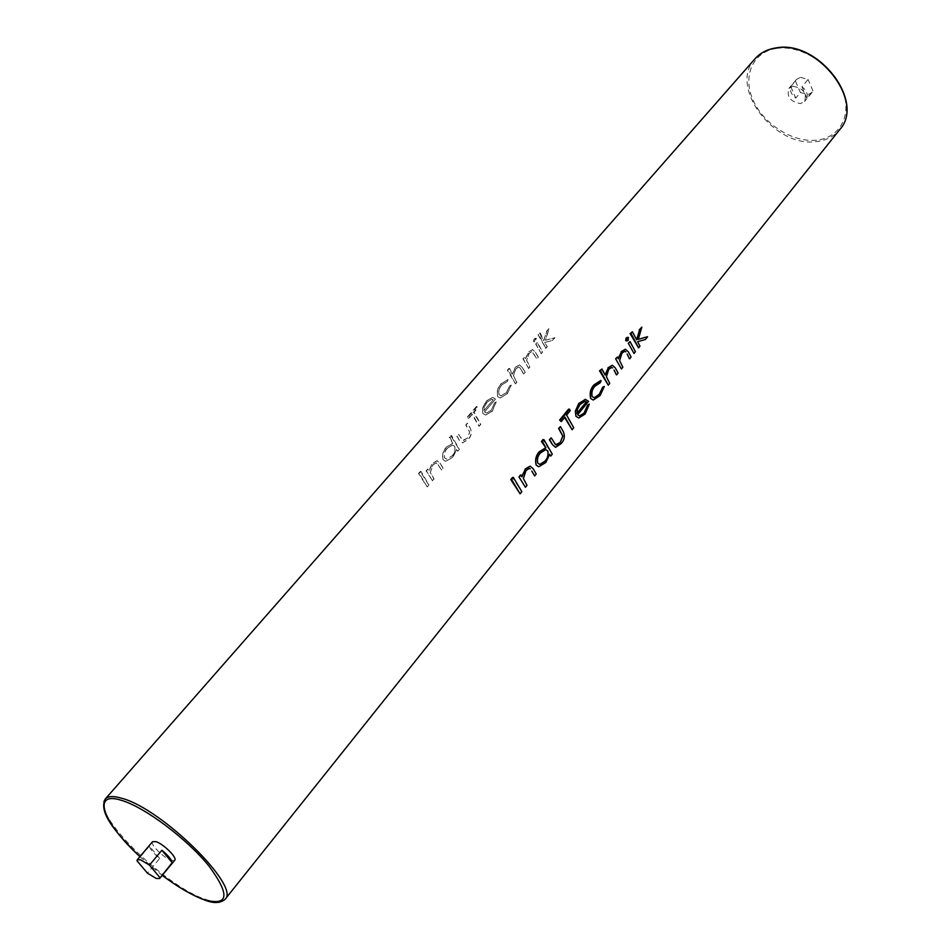 <?xml version="1.0" encoding="UTF-8"?>
<svg xmlns="http://www.w3.org/2000/svg" width="950" height="950" viewBox="0 0 950 950"><rect width="100%" height="100%" fill="white"/><g stroke="black" fill="none" stroke-linecap="round" stroke-linejoin="round"><path stroke-width="0.71" stroke-dasharray="4.75 3.56" d="M800.482 77.354L808.058 79.468L801.954 86.735C806.396 90.238 808.046 94.062 806.918 98.218L812.974 90.927L812.048 92.494L807.928 94.632L800.411 92.506L795.744 98.076C791.35 94.644 789.699 90.844 790.78 86.676L796.456 79.444L800.482 77.354M792.953 86.284C803.142 88.077 807.025 93.147 804.591 101.484L800.47 103.597C790.281 101.757 786.434 96.674 788.928 88.362L792.953 86.284M152.546 841.7C149.696 844.111 163.816 858.087 171.344 860.32L174.729 860.273M519.864 493.822L521.586 491.684L512.501 477.434M521.989 476.841L520.541 474.952M534.399 475.914L535.966 473.979L533.081 468.718L529.969 466.117M525.172 487.279L526.763 485.319L523.319 478.515L525.766 470.571L529.293 468.338M550.501 456.071L552.045 454.171L542.972 439.613M538.65 466.759L545.538 462.472L549.694 454.468M556.379 445.016L550.905 437.843M555.465 447.319L560.832 443.626C564.193 440.171 565.001 436.169 563.267 431.621L560.12 426.586M560.643 421.562L564.633 417.513M571.864 429.756L573.491 427.749L565.962 415.067L569.62 410.602L568.563 409.141M578.657 418.024L584.915 413.951L589.202 404.142M579.559 415.934L577.6 414.723L588.513 401.327L585.604 399.368M594.142 397.753L592.04 396.494C591.232 392.35 592.135 388.918 594.747 386.199L600.186 382.707L600.507 380.558M593.121 400.033L599.818 395.592L604.212 386.436M605.221 375.108L600.958 369.004M616.419 374.858L617.844 373.089L615.256 367.876L612.133 365.228M608.024 385.189L609.472 383.408L606.361 376.711L608.499 369.384L611.551 367.472M618.379 358.863L617.049 357.01M629.446 358.815L630.847 357.069L628.294 351.868L625.183 349.208M621.181 368.992L622.594 367.234L619.554 360.549L621.739 353.186L624.732 351.251M626.347 340.967L627.582 340.254L628.021 337.737L627.332 337.381M633.781 353.471L635.182 351.738L629.707 341.537M636.631 339.779L631.489 331.835M638.258 339.376L641.488 327.144M638.317 347.866L639.718 346.144L637.592 341.703L645.097 339.518L647.342 336.751M545.882 348.353L538.911 334.697L540.324 333.07L543.792 340.741L546.891 331.289L549.207 328.605L545.419 340.266L554.942 337.761L552.686 340.397L544.742 342.487L547.283 346.714L545.882 348.353L538.044 334.709L539.457 333.082L543.721 340.741L546.582 331.289L548.898 328.605L545.371 340.266L554.717 337.761L552.461 340.397L544.694 342.487L547.046 346.714L545.644 348.353M541.31 353.685L535.954 343.971L537.367 342.332L542.723 352.046L541.31 353.685L535.634 343.971L537.059 342.332L542.486 352.046L541.084 353.685M534.161 341.442L536.061 338.354L535.753 341.098L533.449 341.442L534.043 339.043L535.23 338.366L535.194 341.109L533.449 341.442M528.651 368.469L523.212 358.732L524.649 357.069L525.504 358.827L528.782 352.011L532.606 349.636L535.396 352.165L538.365 357.129L536.952 358.779L531.869 351.583L529.162 353.424L526.668 360.43L530.088 366.807L528.651 368.469L522.904 358.732L524.341 357.069L525.338 358.827L528.461 352.011L532.404 349.636L535.361 352.165L538.139 357.129L536.726 358.779L532.808 352.117L531.715 351.583L528.948 353.424L526.597 360.43L529.851 366.807L528.426 368.469M515.458 383.895L508.214 370.179L509.675 368.493L512.288 374.288L515.589 367.317L519.496 364.883L522.298 367.412L525.314 372.376L523.878 374.051L519.709 367.436L518.641 367.021L515.874 368.849L513.428 375.82L516.907 382.197L515.458 383.895L507.348 370.179L508.808 368.493L512.133 374.288L515.256 367.317L519.294 364.883L522.263 367.412L525.089 372.376L523.652 374.051L519.614 367.436L518.486 367.021L515.66 368.849L513.368 375.82L516.669 382.197L515.221 383.895M501.6 383.527L508.179 379.501L507.312 381.52L502.087 384.845C499.427 387.434 498.394 390.699 499.011 394.63L501.101 395.817L506.504 392.54L509.746 385.795L511.338 385.071L507.253 393.787L500.211 397.991L497.598 396.459C496.755 391.246 498.085 386.935 501.6 383.527L508.036 379.501L507.205 381.52L501.873 384.833C499.225 387.434 498.263 390.699 498.976 394.63L501.03 395.817L506.35 392.54L509.675 385.795L511.242 385.071L507.003 393.775L500.116 397.991L497.551 396.459C496.541 391.269 497.776 386.959 501.267 383.527M491.34 410.246L494.617 402.836L496.256 401.897L492.314 411.231L485.735 415.091L482.909 413.464L482.517 408.548L486.4 401.149L492.694 397.349L495.484 399.214L484.536 411.944L486.495 413.096L491.34 410.246L494.558 402.836L496.173 401.897L492.064 411.231L485.64 415.091L482.861 413.464L482.339 408.548L486.067 401.137L492.539 397.349L495.437 399.214L484.5 411.944L486.424 413.096L491.186 410.234M472.376 414.2L468.694 418.463L468.089 417.086L477.09 406.671L477.684 408.049L474.026 412.288L480.843 424.329L479.204 426.241L472.376 414.2L468.101 418.439L467.281 417.05L476.282 406.647L477.102 408.037L473.433 412.276L480.605 424.329L478.978 426.229L471.794 414.176M459.42 440.384L456.831 435.682L458.375 433.901L462.508 440.479L467.388 438.188L469.751 432.202L466.07 424.983L467.602 423.213L470.202 427.987C472.126 432.333 471.461 436.133 468.196 439.411L462.567 442.902L459.372 440.372L456.522 435.67L458.066 433.877L463.22 440.693L467.234 438.188L469.692 432.202L465.761 424.971L467.281 423.201L470.155 427.987C472.008 432.309 471.271 436.109 467.958 439.399L462.436 442.89L459.372 440.372M450.051 437.416L451.606 435.611L459.372 449.409L457.829 451.214L456.677 449.516L452.901 457.282L445.669 461.308L443.068 459.729C442.094 454.777 443.341 450.549 446.797 447.046L452.924 443.282L450.051 437.416L449.184 437.38L450.739 435.575L459.135 449.397L457.591 451.202L456.57 449.504L452.651 457.271L445.586 461.308L443.032 459.717C441.904 454.777 443.056 450.537 446.476 447.022L452.77 443.27L449.184 437.38M432.511 480.783L426.443 470.915L428.034 469.062L428.996 470.844L432.63 463.469L437.19 460.702L440.004 463.149L443.294 468.184L441.726 470.024L436.276 462.793L433.058 464.918L430.314 472.435L434.103 478.931L432.511 480.783L426.134 470.903L427.726 469.051L428.842 470.832L432.298 463.446L437 460.691L439.969 463.149L443.068 468.172L441.501 470.001L437.142 463.267L436.121 462.781L432.844 464.906L430.243 472.435L433.877 478.907L432.286 480.759M427.215 486.982L419.306 473.492L421.04 471.473L428.937 484.963L427.215 486.982L418.499 473.433L420.244 471.414L428.711 484.939L426.978 486.958M159.707 858.456L149.435 846.129C150.159 849.347 153.579 853.456 159.707 858.456L147.416 873.145M149.435 846.129L137.026 860.819M795.482 81.118L800.411 92.506M812.974 90.927L808.058 79.468M806.918 98.218L801.954 86.735M790.78 86.676L795.744 98.076M419.306 473.492L418.499 473.433M421.04 471.473L420.244 471.414M451.606 435.611L450.739 435.575M454.622 446.31L452.604 445.063L447.248 448.198C444.636 450.87 443.757 454.112 444.6 457.912L446.607 459.064L451.986 455.976C454.622 453.293 455.501 450.062 454.622 446.31L452.711 445.063L447.248 448.198M447.462 448.21C444.838 450.87 443.887 454.112 444.647 457.912L446.666 459.064L451.986 455.976M452.141 455.988C454.741 453.304 455.584 450.086 454.67 446.31M540.431 452.948L545.775 449.635M537.771 463.184L537.724 463.184C536.786 459.183 537.605 455.762 540.182 452.936M539.766 464.396L537.724 463.184M570.273 410.626L569.62 410.602M566.616 415.091L565.962 415.067M564.965 417.098L564.324 417.074M468.694 418.463L468.101 418.439M474.026 412.288L473.433 412.276M477.09 406.671L476.282 406.647M468.089 417.086L467.281 417.05M484.227 406.849L483.942 410.566L493.252 399.748L491.744 399.214L486.851 402.254L484.227 406.849L483.942 410.566M484.001 410.566L493.311 399.748L491.863 399.214L486.851 402.254M487.077 402.266L484.369 406.861M577.077 413.202L577.208 409.367L579.761 404.522L584.891 401.327M508.214 370.179L507.348 370.179M509.675 368.493L508.808 368.493M534.945 339.043L534.043 339.043M536.524 338.699L535.812 338.711M628.199 340.242L627.582 340.254M628.817 337.737L628.021 337.737M538.911 334.697L538.044 334.709M540.324 333.07L539.457 333.082M225.043 899.341C221.967 902.844 215.46 902.844 205.533 899.365C164.469 886.219 90.179 812.63 105.248 799.033M755.036 58.757C728.033 86.593 774.25 147.951 816.276 141.597C826.203 140.517 834.005 136.527 839.693 129.639M776.494 48.426C800.328 44.591 831.796 64.066 842.127 89.312C852.815 114.511 840.085 138.047 816.371 140.184C792.799 142.69 763.812 124.319 753.184 100.391C742.223 76.522 752.495 51.882 776.494 48.426M139.923 856.651L162.224 875.33M812.048 92.494L804.591 101.484M796.456 79.444L788.928 88.362M139.887 856.686L162.201 875.366M536.061 338.354L535.23 338.366M534.636 341.774L534.019 341.786"/><path stroke-width="1.43" d="M156.251 878.465L159.612 878.489L172.176 862.683C171.534 859.489 168.102 855.356 161.88 850.274L149.447 865.117L140.529 859.774L137.275 859.786L137.026 860.819L147.416 873.145L156.251 878.465M159.612 878.489L174.729 860.273C177.614 857.886 163.329 843.754 155.836 841.617L152.546 841.7L137.275 859.786M510.756 479.56L520.113 493.846L511.646 479.619L510.756 479.56L512.501 477.434L513.392 477.494L521.847 491.708L520.113 493.846M518.938 476.9L525.433 487.291L518.938 476.9L520.541 474.952L521.989 476.841L525.469 469.062L521.918 476.128M525.469 469.062L530.171 466.129L525.101 469.039M531.751 471.069L534.648 475.926L531.798 471.069M529.209 468.338L530.195 468.837M536.192 465.096C535.087 459.895 536.239 455.43 539.648 451.725L545.953 447.759L542.379 441.56L543.934 439.66L542.972 439.613L541.417 441.512L545.775 447.747L539.291 451.701C535.942 455.347 534.898 459.812 536.144 465.096L538.745 466.759L536.144 465.096M549.694 454.468L550.751 456.083L549.729 454.302L545.811 462.484L538.745 466.759M552.544 444.695L549.706 439.743L551.249 437.855L549.361 439.731L552.496 444.683L555.596 447.331L552.496 444.683M551.249 437.855L555.607 444.79L560.393 442.367L562.851 436.062L558.933 428.462L560.464 426.598L558.588 428.45L562.78 436.062L560.227 442.356L556.641 444.992M569.466 409.165L568.563 409.141L559.574 420.102L561.284 421.586L560.464 420.137L569.466 409.165L570.273 410.626L566.616 415.091L573.741 427.749L572.114 429.768L564.965 417.098L561.284 421.586M564.633 417.513L572.114 429.768M589.285 404.142L585.188 413.963L578.776 418.036L576.009 416.326L575.498 411.148L579.227 403.358L585.271 399.38L588.561 401.327L577.648 414.734L579.559 415.934L584.309 412.918L587.682 405.139L589.285 404.142L587.611 405.128L584.143 412.918L579.797 415.922M585.604 399.368L578.859 403.346L575.308 411.148L575.961 416.326L578.776 418.036M600.685 380.57L594.023 384.821C590.603 388.419 589.463 392.956 590.627 398.418L593.121 400.033L590.674 398.418C589.677 392.968 590.912 388.443 594.391 384.821L601.136 380.594L600.305 382.707L594.985 386.199C592.349 388.93 591.387 392.362 592.087 396.494L594.142 397.753L599.438 394.286L602.751 387.208L604.319 386.436L600.091 395.592L593.216 400.033M604.319 386.436L602.68 387.208L599.272 394.286L594.439 397.729M599.509 370.785L608.285 385.201L600.459 370.785L599.509 370.785L601.92 369.016L605.221 375.108L608.332 367.781L605.091 374.822M608.332 367.781L612.358 365.228L607.976 367.781M614.044 370.049L616.419 374.858L614.092 370.049M611.479 367.472L612.572 367.911M615.612 358.767L621.431 368.992L615.612 358.767L617.393 357.01L618.379 358.863L621.49 351.702L618.284 358.186M621.49 351.702L625.409 349.208L621.122 351.702M627.107 354.017L629.446 358.815L627.154 354.017M624.649 351.262L625.717 351.809M626.466 340.599L627.059 338.093L628.247 337.369L627.332 337.381L626.074 338.093L625.67 340.611L627.036 340.955L625.67 340.611M628.294 343.259L634.03 353.471L628.294 343.259L630.052 341.537L635.431 351.738L634.03 353.471M630.087 333.545L638.578 347.866L631.038 333.533L630.087 333.545L632.451 331.823L636.678 339.874L639.528 329.947L636.631 339.779M639.528 329.947L641.832 327.133L639.184 329.959M647.342 336.751L638.317 339.364L647.342 336.751M149.447 865.117L159.861 877.527M161.88 850.274L172.176 862.683M511.646 479.619L513.392 477.494M530.302 468.849L529.293 468.338L526.015 470.594L523.391 478.527L527.013 485.343L525.433 487.291M530.171 466.129L533.128 468.718L536.216 473.991L534.648 475.926M519.282 476.924L520.885 474.964M542.379 441.56L541.417 441.512M545.727 449.635L547.746 450.953C548.554 454.907 547.639 458.304 544.979 461.118L539.897 464.396M547.794 450.953L545.775 449.635L540.431 452.948C537.819 455.774 536.928 459.194 537.771 463.184L539.766 464.396L545.146 461.13C547.782 458.292 548.661 454.896 547.794 450.953L547.746 450.953M543.934 439.66L552.294 454.183L550.751 456.083M560.464 426.598L563.314 431.621C565.155 436.169 564.419 440.171 561.106 443.638L555.596 447.331M560.464 420.137L559.574 420.102M586.388 401.886L584.891 401.327L580.011 404.534L577.374 409.379L577.089 413.274L586.388 401.886L577.077 413.202M584.82 401.327L586.316 401.886M612.679 367.911L611.551 367.472L608.736 369.384L606.444 376.711L609.722 383.42L608.285 385.201M612.358 365.228L615.303 367.876L618.106 373.089L616.669 374.858M600.459 370.785L601.92 369.016M625.812 351.809L624.732 351.251L621.977 353.186L619.626 360.549L622.856 367.234L621.431 368.992M625.409 349.208L628.342 351.868L631.109 357.069L629.696 358.815M615.956 358.767L617.393 357.01M627.059 338.093L626.074 338.093M628.247 337.369L628.199 340.242L627.036 340.955M628.639 343.259L630.052 341.537M631.038 333.533L632.451 331.823M647.591 336.751L645.347 339.518L637.64 341.703L639.967 346.144L638.578 347.866M641.832 327.133L638.317 339.376M225.043 899.341L839.693 129.639C865.699 102.018 817.321 39.473 775.616 48.094C767.018 49.447 760.154 52.998 755.036 58.757L105.248 799.033C107.944 796.053 113.489 795.815 121.861 798.309C161.773 808.592 241.062 886.896 225.043 899.341C220.162 903.391 213.227 903.569 204.25 899.852C191.971 895.316 177.947 887.158 162.201 875.366M162.224 875.33C177.899 887.039 191.781 895.126 203.882 899.591C228.724 906.478 230.446 895.328 209.036 866.127C187.043 838.898 144.851 807.262 121.683 800.411C90.784 790.317 103.016 823.092 139.923 856.651M839.693 129.639C865.818 101.531 817.629 39.389 775.889 47.939C767.196 49.305 760.249 52.903 755.036 58.757M105.248 799.033C98.159 812.678 116.411 833.506 139.887 856.686"/></g></svg>
